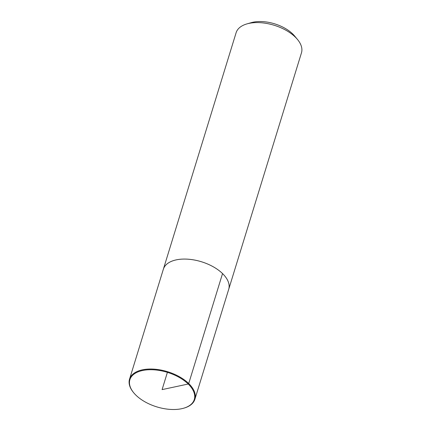 <?xml version="1.0" encoding="UTF-8"?>
<svg xmlns="http://www.w3.org/2000/svg" width="431" height="431" viewBox="0 0 431 431"><rect width="100%" height="100%" fill="white"/><g stroke="black" fill="none" stroke-linecap="round" stroke-linejoin="round"><path stroke-width="0.65" d="M188.212 384.016A33.699 18.059 -162.9 0 0 144.099 370.218A33.699 18.059 -162.9 0 0 133.825 392.905A33.699 18.059 -162.9 0 0 183.611 408.222A33.699 18.059 -162.9 0 0 188.212 384.016M183.611 408.222L184.042 408.098A34.189 18.317 -162.9 0 0 194.887 399.268A34.189 18.317 -162.9 0 0 188.713 383.536A34.189 18.317 -162.9 0 0 154.346 369.168A34.189 18.317 -162.9 0 0 129.532 379.167A34.189 18.317 -162.9 0 0 133.54 392.56L133.825 392.905M194.887 399.268L228.705 289.303A34.173 18.312 -162.9 0 0 222.536 273.577A34.173 18.312 -162.9 0 0 188.175 259.214A34.173 18.312 -162.9 0 0 163.376 269.203A34.189 18.317 -162.9 0 0 163.23 269.666M228.565 289.767A34.189 18.317 -162.9 0 0 228.716 289.309L301.468 52.83A34.189 18.317 -162.9 0 0 297.46 39.431L294.578 35.967A29.303 15.699 -162.9 0 0 292.719 33.968A29.303 15.699 -162.9 0 0 251.289 22.649L246.958 23.894A34.189 18.317 -162.9 0 0 236.113 32.724L129.532 379.167M297.46 39.431A34.189 18.317 -162.9 0 0 295.294 37.093A34.189 18.317 -162.9 0 0 246.958 23.894M228.716 289.309A34.189 18.317 -162.9 0 0 222.541 273.577A34.189 18.317 -162.9 0 0 188.175 259.203A34.189 18.317 -162.9 0 0 163.365 269.203M167.4 372.352L162.088 389.613L188.212 384.016L188.713 383.536L222.536 273.577"/></g></svg>
